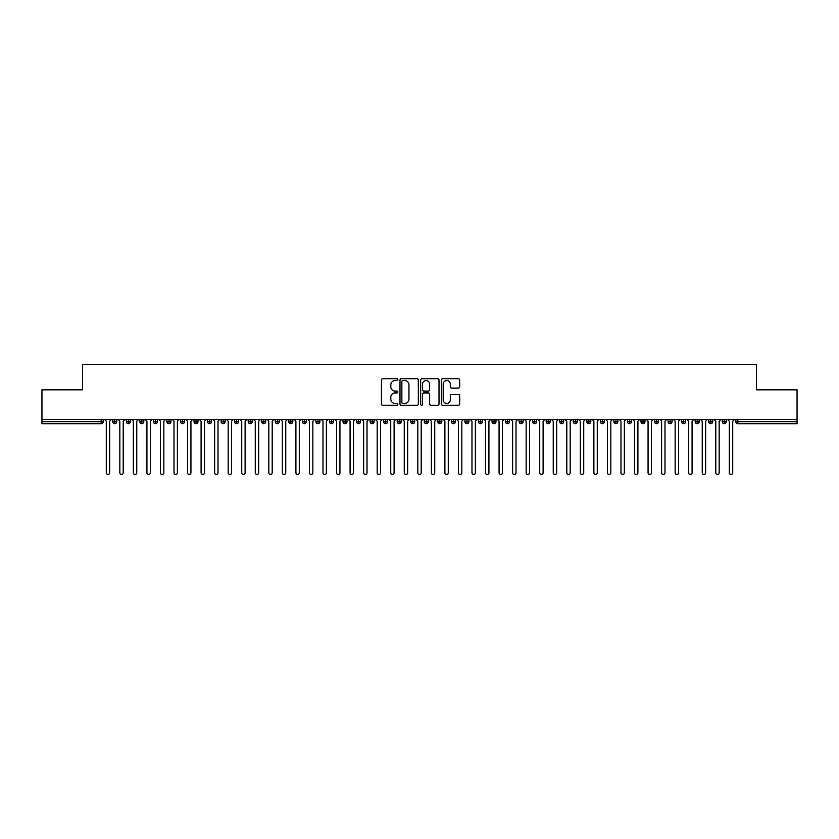 <?xml version="1.0" encoding="UTF-8"?>
<svg xmlns="http://www.w3.org/2000/svg" width="839" height="839" viewBox="0 0 839 839"><rect width="100%" height="100%" fill="white"/><g stroke="black" fill="none" stroke-linecap="round" stroke-linejoin="round"><path stroke-width="1.26" d="M397.833 379.637A0.933 0.933 0 0 0 396.899 378.714L382.773 378.714A1.332 1.332 0 0 0 381.441 380.036L381.441 403.968A1.332 1.332 0 0 0 382.773 405.3L396.899 405.3A0.933 0.933 0 0 0 397.833 404.367A0.933 0.933 0 0 0 396.899 403.433L395.075 403.433A4.258 4.258 0 0 1 390.817 399.186L390.817 397.193A4.258 4.258 0 0 1 395.075 392.935L396.899 392.935A0.933 0.933 0 0 0 397.833 392.002A0.933 0.933 0 0 0 396.899 391.079L395.075 391.079A4.258 4.258 0 0 1 390.817 386.821L390.817 384.828A4.258 4.258 0 0 1 395.075 380.57L396.899 380.57A0.933 0.933 0 0 0 397.833 379.637M458.356 388.079A1.332 1.332 0 0 0 459.688 386.758L459.688 380.036A1.332 1.332 0 0 0 458.356 378.714L442.667 378.714A1.332 1.332 0 0 0 441.335 380.036L441.335 403.968A1.332 1.332 0 0 0 442.667 405.3L458.356 405.3A1.332 1.332 0 0 0 459.688 403.968L459.688 395.861A1.332 1.332 0 0 0 458.356 394.529L451.644 394.529A1.332 1.332 0 0 0 450.312 395.861L450.312 399.878A3.555 3.555 0 0 1 446.757 403.433A3.555 3.555 0 0 1 443.202 399.878L443.202 384.126A3.555 3.555 0 0 1 446.757 380.57A3.555 3.555 0 0 1 450.312 384.126L450.312 386.758A1.332 1.332 0 0 0 451.644 388.079L458.356 388.079M41.95 419.5L797.05 419.5L797.05 389.841L756.421 389.841L756.421 364.514L82.579 364.514L82.579 389.841L41.95 389.841L41.95 421.671L101.173 421.671L101.173 419.5M418.336 380.036A1.332 1.332 0 0 0 417.004 378.714L401.315 378.714A1.332 1.332 0 0 0 399.993 380.036L399.993 403.968A1.332 1.332 0 0 0 401.315 405.3L417.004 405.3A1.332 1.332 0 0 0 418.336 403.968L418.336 380.036M421.996 378.714L437.685 378.714A1.332 1.332 0 0 1 439.007 380.036L439.007 403.968A1.332 1.332 0 0 1 437.685 405.3L430.963 405.3A1.332 1.332 0 0 1 429.641 403.968L429.641 394.267A1.332 1.332 0 0 0 428.31 392.935L423.852 392.935A1.332 1.332 0 0 0 422.52 394.267L422.52 404.367A0.933 0.933 0 0 1 421.598 405.3A0.933 0.933 0 0 1 420.664 404.367L420.664 380.036A1.332 1.332 0 0 1 421.996 378.714M103.207 421.671L101.173 421.671L101.173 423.695A2.035 2.035 0 0 0 103.207 421.671L103.207 419.5L103.207 421.671A2.035 2.035 0 0 1 101.173 423.695L41.95 423.695L41.95 421.671M797.05 419.5L797.05 423.695L737.827 423.695A2.035 2.035 0 0 1 735.793 421.671L735.793 419.5M114.786 419.5L114.786 423.695A2.035 2.035 0 0 1 112.751 421.671L112.751 419.5M116.747 419.5L116.747 421.671A2.035 2.035 0 0 1 114.786 423.695A2.035 2.035 0 0 0 116.747 421.671L112.751 421.671A2.035 2.035 0 0 0 114.786 423.695M128.325 419.5L128.325 423.695A2.035 2.035 0 0 1 126.301 421.671L126.301 419.5L126.301 421.671A2.035 2.035 0 0 0 128.325 423.695A2.035 2.035 0 0 0 130.297 421.671L130.297 419.5M141.875 419.5L141.875 423.695A2.035 2.035 0 0 1 139.84 421.671L139.84 419.5L139.84 421.671A2.035 2.035 0 0 0 141.875 423.695A2.035 2.035 0 0 0 143.836 421.671L143.836 419.5M155.414 419.5L155.414 423.695A2.035 2.035 0 0 1 153.39 421.671L153.39 419.5L153.39 421.671A2.035 2.035 0 0 0 155.414 423.695A2.035 2.035 0 0 0 157.386 421.671L157.386 419.5M168.964 419.5L168.964 423.695A2.035 2.035 0 0 1 166.93 421.671L166.93 419.5L166.93 421.671A2.035 2.035 0 0 0 168.964 423.695A2.035 2.035 0 0 0 170.925 421.671L170.925 419.5M182.503 419.5L182.503 423.695A2.035 2.035 0 0 1 180.479 421.671L180.479 419.5L180.479 421.671A2.035 2.035 0 0 0 182.503 423.695A2.035 2.035 0 0 0 184.475 421.671L184.475 419.5M196.053 419.5L196.053 423.695A2.035 2.035 0 0 1 194.019 421.671L194.019 419.5L194.019 421.671A2.035 2.035 0 0 0 196.053 423.695A2.035 2.035 0 0 0 198.014 421.671L198.014 419.5M209.593 419.5L209.593 423.695A2.035 2.035 0 0 1 207.569 421.671L207.569 419.5L207.569 421.671A2.035 2.035 0 0 0 209.593 423.695A2.035 2.035 0 0 0 211.564 421.671L211.564 419.5M223.143 419.5L223.143 423.695A2.035 2.035 0 0 1 221.108 421.671L221.108 419.5L221.108 421.671A2.035 2.035 0 0 0 223.143 423.695A2.035 2.035 0 0 0 225.104 421.671L225.104 419.5M236.682 419.5L236.682 423.695A2.035 2.035 0 0 1 234.658 421.671L234.658 419.5L234.658 421.671A2.035 2.035 0 0 0 236.682 423.695A2.035 2.035 0 0 0 238.654 421.671L238.654 419.5M250.232 419.5L250.232 423.695A2.035 2.035 0 0 1 248.197 421.671L248.197 419.5L248.197 421.671A2.035 2.035 0 0 0 250.232 423.695A2.035 2.035 0 0 0 252.193 421.671L252.193 419.5M263.771 419.5L263.771 423.695A2.035 2.035 0 0 1 261.737 421.671L261.737 419.5L261.737 421.671A2.035 2.035 0 0 0 263.771 423.695A2.035 2.035 0 0 0 265.732 421.671L265.732 419.5M277.321 419.5L277.321 423.695A2.035 2.035 0 0 1 275.286 421.671A2.035 2.035 0 0 0 277.321 423.695A2.035 2.035 0 0 1 275.286 421.671L275.286 419.5M279.282 419.5L279.282 421.671A2.035 2.035 0 0 1 277.321 423.695A2.035 2.035 0 0 0 279.282 421.671L275.286 421.671M290.86 423.695A2.035 2.035 0 0 1 288.826 421.671L288.826 419.5L288.826 421.671A2.035 2.035 0 0 0 290.86 423.695A2.035 2.035 0 0 0 292.821 421.671L292.821 419.5L292.821 421.671A2.035 2.035 0 0 1 290.86 423.695L290.86 421.671L292.821 421.671M304.41 419.5L304.41 423.695A2.035 2.035 0 0 1 302.376 421.671L302.376 419.5L302.376 421.671A2.035 2.035 0 0 0 304.41 423.695A2.035 2.035 0 0 0 306.371 421.671L306.371 419.5M317.95 419.5L317.95 423.695A2.035 2.035 0 0 1 315.915 421.671L315.915 419.5L315.915 421.671A2.035 2.035 0 0 0 317.95 423.695A2.035 2.035 0 0 0 319.911 421.671L319.911 419.5M331.499 419.5L331.499 421.671L329.465 421.671L329.465 419.5L329.465 421.671A2.035 2.035 0 0 0 331.499 423.695A2.035 2.035 0 0 0 333.461 421.671L333.461 419.5L333.461 421.671A2.035 2.035 0 0 1 331.499 423.695A2.035 2.035 0 0 1 329.465 421.671A2.035 2.035 0 0 0 331.499 423.695L331.499 421.671L333.461 421.671M345.039 419.5L345.039 423.695A2.035 2.035 0 0 1 343.004 421.671L343.004 419.5L343.004 421.671A2.035 2.035 0 0 0 345.039 423.695A2.035 2.035 0 0 0 347 421.671L347 419.5M358.589 419.5L358.589 423.695A2.035 2.035 0 0 1 356.554 421.671L356.554 419.5L356.554 421.671A2.035 2.035 0 0 0 358.589 423.695A2.035 2.035 0 0 0 360.55 421.671L360.55 419.5M372.128 419.5L372.128 423.695A2.035 2.035 0 0 1 370.093 421.671L370.093 419.5L370.093 421.671A2.035 2.035 0 0 0 372.128 423.695A2.035 2.035 0 0 0 374.089 421.671L374.089 419.5M385.678 419.5L385.678 423.695A2.035 2.035 0 0 1 383.643 421.671L383.643 419.5M387.639 419.5L387.639 421.671A2.035 2.035 0 0 1 385.678 423.695A2.035 2.035 0 0 0 387.639 421.671L383.643 421.671A2.035 2.035 0 0 0 385.678 423.695M399.217 419.5L399.217 423.695A2.035 2.035 0 0 1 397.183 421.671L397.183 419.5L397.183 421.671A2.035 2.035 0 0 0 399.217 423.695A2.035 2.035 0 0 0 401.178 421.671L401.178 419.5M412.757 419.5L412.757 423.695A2.035 2.035 0 0 1 410.732 421.671L410.732 419.5M414.728 419.5L414.728 421.671A2.035 2.035 0 0 1 412.757 423.695A2.035 2.035 0 0 0 414.728 421.671L410.732 421.671A2.035 2.035 0 0 0 412.757 423.695M426.306 419.5L426.306 423.695A2.035 2.035 0 0 1 424.272 421.671L424.272 419.5M428.268 419.5L428.268 421.671A2.035 2.035 0 0 1 426.306 423.695A2.035 2.035 0 0 0 428.268 421.671L424.272 421.671A2.035 2.035 0 0 0 426.306 423.695M439.846 419.5L439.846 423.695A2.035 2.035 0 0 1 437.822 421.671A2.035 2.035 0 0 0 439.846 423.695A2.035 2.035 0 0 1 437.822 421.671L437.822 419.5M441.817 419.5L441.817 421.671L441.817 419.5M453.396 419.5L453.396 423.695A2.035 2.035 0 0 1 451.361 421.671L451.361 419.5M455.357 419.5L455.357 421.671A2.035 2.035 0 0 1 453.396 423.695A2.035 2.035 0 0 0 455.357 421.671L451.361 421.671A2.035 2.035 0 0 0 453.396 423.695M466.935 419.5L466.935 423.695A2.035 2.035 0 0 1 464.911 421.671L464.911 419.5M468.907 419.5L468.907 421.671A2.035 2.035 0 0 1 466.935 423.695A2.035 2.035 0 0 0 468.907 421.671L464.911 421.671A2.035 2.035 0 0 0 466.935 423.695M480.485 419.5L480.485 423.695A2.035 2.035 0 0 1 478.45 421.671L478.45 419.5M482.446 419.5L482.446 421.671A2.035 2.035 0 0 1 480.485 423.695A2.035 2.035 0 0 0 482.446 421.671L478.45 421.671A2.035 2.035 0 0 0 480.485 423.695M494.024 419.5L494.024 423.695A2.035 2.035 0 0 1 492 421.671L492 419.5M495.996 419.5L495.996 421.671A2.035 2.035 0 0 1 494.024 423.695A2.035 2.035 0 0 0 495.996 421.671L492 421.671A2.035 2.035 0 0 0 494.024 423.695M507.574 419.5L507.574 423.695A2.035 2.035 0 0 1 505.539 421.671L505.539 419.5M509.535 419.5L509.535 421.671L509.535 419.5M521.113 419.5L521.113 423.695A2.035 2.035 0 0 1 519.089 421.671L519.089 419.5M523.085 419.5L523.085 421.671A2.035 2.035 0 0 1 521.113 423.695A2.035 2.035 0 0 0 523.085 421.671L519.089 421.671A2.035 2.035 0 0 0 521.113 423.695M534.663 419.5L534.663 423.695A2.035 2.035 0 0 1 532.629 421.671L532.629 419.5L532.629 421.671A2.035 2.035 0 0 0 534.663 423.695A2.035 2.035 0 0 0 536.624 421.671L536.624 419.5M548.203 419.5L548.203 423.695A2.035 2.035 0 0 1 546.179 421.671L546.179 419.5M550.174 419.5L550.174 421.671L550.174 419.5M561.752 419.5L561.752 423.695A2.035 2.035 0 0 1 559.718 421.671A2.035 2.035 0 0 0 561.752 423.695A2.035 2.035 0 0 1 559.718 421.671L559.718 419.5M563.714 419.5L563.714 421.671L563.714 419.5M575.292 419.5L575.292 423.695A2.035 2.035 0 0 1 573.268 421.671L573.268 419.5L573.268 421.671A2.035 2.035 0 0 0 575.292 423.695A2.035 2.035 0 0 0 577.263 421.671L577.263 419.5M588.842 419.5L588.842 423.695A2.035 2.035 0 0 1 586.807 421.671A2.035 2.035 0 0 0 588.842 423.695A2.035 2.035 0 0 1 586.807 421.671L586.807 419.5M590.803 419.5L590.803 421.671A2.035 2.035 0 0 1 588.842 423.695A2.035 2.035 0 0 0 590.803 421.671L586.807 421.671M602.381 419.5L602.381 423.695A2.035 2.035 0 0 1 600.346 421.671L600.346 419.5L600.346 421.671A2.035 2.035 0 0 0 602.381 423.695A2.035 2.035 0 0 0 604.342 421.671L604.342 419.5M615.931 419.5L615.931 423.695A2.035 2.035 0 0 1 613.896 421.671L613.896 419.5M617.892 419.5L617.892 421.671L617.892 419.5M629.47 419.5L629.47 423.695A2.035 2.035 0 0 1 627.436 421.671A2.035 2.035 0 0 0 629.47 423.695A2.035 2.035 0 0 1 627.436 421.671L627.436 419.5M631.431 419.5L631.431 421.671L631.431 419.5M643.02 419.5L643.02 423.695A2.035 2.035 0 0 1 640.986 421.671L640.986 419.5M644.981 419.5L644.981 421.671L644.981 419.5M656.559 419.5L656.559 423.695A2.035 2.035 0 0 1 654.525 421.671L654.525 419.5M658.521 419.5L658.521 421.671A2.035 2.035 0 0 1 656.559 423.695A2.035 2.035 0 0 0 658.521 421.671L654.525 421.671A2.035 2.035 0 0 0 656.559 423.695M670.109 419.5L670.109 423.695A2.035 2.035 0 0 1 668.075 421.671A2.035 2.035 0 0 0 670.109 423.695A2.035 2.035 0 0 1 668.075 421.671L668.075 419.5M672.07 419.5L672.07 421.671A2.035 2.035 0 0 1 670.109 423.695A2.035 2.035 0 0 0 672.07 421.671L668.075 421.671M683.649 419.5L683.649 423.695A2.035 2.035 0 0 1 681.614 421.671A2.035 2.035 0 0 0 683.649 423.695A2.035 2.035 0 0 1 681.614 421.671L681.614 419.5M685.61 419.5L685.61 421.671L685.61 419.5M697.199 419.5L697.199 423.695A2.035 2.035 0 0 1 695.164 421.671L695.164 419.5L695.164 421.671A2.035 2.035 0 0 0 697.199 423.695A2.035 2.035 0 0 0 699.16 421.671L699.16 419.5M710.738 419.5L710.738 423.695A2.035 2.035 0 0 1 708.703 421.671A2.035 2.035 0 0 0 710.738 423.695A2.035 2.035 0 0 1 708.703 421.671L708.703 419.5M712.699 419.5L712.699 421.671A2.035 2.035 0 0 1 710.738 423.695A2.035 2.035 0 0 0 712.699 421.671L708.703 421.671M724.288 419.5L724.288 423.695A2.035 2.035 0 0 1 722.253 421.671A2.035 2.035 0 0 0 724.288 423.695A2.035 2.035 0 0 1 722.253 421.671L722.253 419.5M726.249 419.5L726.249 421.671L726.249 419.5M290.86 419.5L290.86 421.671L288.826 421.671M439.846 423.695A2.035 2.035 0 0 0 441.817 421.671A2.035 2.035 0 0 1 439.846 423.695M507.574 423.695A2.035 2.035 0 0 0 509.535 421.671A2.035 2.035 0 0 1 507.574 423.695A2.035 2.035 0 0 1 505.539 421.671L509.535 421.671M548.203 423.695A2.035 2.035 0 0 0 550.174 421.671A2.035 2.035 0 0 1 548.203 423.695A2.035 2.035 0 0 1 546.179 421.671L550.174 421.671M561.752 423.695A2.035 2.035 0 0 0 563.714 421.671A2.035 2.035 0 0 1 561.752 423.695M615.931 423.695A2.035 2.035 0 0 0 617.892 421.671A2.035 2.035 0 0 1 615.931 423.695A2.035 2.035 0 0 1 613.896 421.671L617.892 421.671M629.47 423.695A2.035 2.035 0 0 0 631.431 421.671A2.035 2.035 0 0 1 629.47 423.695M643.02 423.695A2.035 2.035 0 0 0 644.981 421.671A2.035 2.035 0 0 1 643.02 423.695A2.035 2.035 0 0 1 640.986 421.671L644.981 421.671M683.649 423.695A2.035 2.035 0 0 0 685.61 421.671A2.035 2.035 0 0 1 683.649 423.695M724.288 423.695A2.035 2.035 0 0 0 726.249 421.671A2.035 2.035 0 0 1 724.288 423.695M402.783 380.57A0.933 0.933 0 0 0 401.85 381.504L401.85 402.51A0.933 0.933 0 0 0 402.783 403.433L404.713 403.433A4.258 4.258 0 0 0 408.96 399.186L408.96 384.828A4.258 4.258 0 0 0 404.713 380.57L402.783 380.57M429.641 384.199A3.555 3.555 0 0 0 426.076 380.633A3.555 3.555 0 0 0 422.52 384.199L422.52 389.747A1.332 1.332 0 0 0 423.852 391.079L428.31 391.079A1.332 1.332 0 0 0 429.641 389.747L429.641 384.199M106.291 472.797L106.291 421.188L106.291 472.797A1.688 1.688 0 0 0 107.979 474.486A1.688 1.688 0 0 0 109.668 472.797L109.668 421.188L109.668 472.797M111.367 419.5L109.668 421.188M106.291 421.188L104.592 419.5M119.83 472.797L119.83 421.188L119.83 472.797A1.688 1.688 0 0 0 121.519 474.486A1.688 1.688 0 0 0 123.218 472.797L123.218 421.188L123.218 472.797M133.37 472.797L133.37 421.188L133.37 472.797A1.688 1.688 0 0 0 135.069 474.486A1.688 1.688 0 0 0 136.757 472.797L136.757 421.188L136.757 472.797M146.919 472.797L146.919 421.188L146.919 472.797A1.688 1.688 0 0 0 148.608 474.486A1.688 1.688 0 0 0 150.307 472.797L150.307 421.188L150.307 472.797M160.459 472.797L160.459 421.188L160.459 472.797A1.688 1.688 0 0 0 162.158 474.486A1.688 1.688 0 0 0 163.846 472.797L163.846 421.188L163.846 472.797M124.906 419.5L123.218 421.188M119.83 421.188L118.142 419.5M138.456 419.5L136.757 421.188M133.37 421.188L131.681 419.5M151.995 419.5L150.307 421.188M146.919 421.188L145.231 419.5M165.545 419.5L163.846 421.188M160.459 421.188L158.77 419.5M174.009 472.797L174.009 421.188L174.009 472.797A1.688 1.688 0 0 0 175.697 474.486A1.688 1.688 0 0 0 177.396 472.797L177.396 421.188L177.396 472.797M179.085 419.5L177.396 421.188M174.009 421.188L172.31 419.5M187.548 472.797L187.548 421.188L187.548 472.797A1.688 1.688 0 0 0 189.247 474.486A1.688 1.688 0 0 0 190.935 472.797L190.935 421.188L190.935 472.797M201.098 472.797L201.098 421.188L201.098 472.797A1.688 1.688 0 0 0 202.786 474.486A1.688 1.688 0 0 0 204.485 472.797L204.485 421.188L204.485 472.797M214.637 472.797L214.637 421.188L214.637 472.797A1.688 1.688 0 0 0 216.336 474.486A1.688 1.688 0 0 0 218.025 472.797L218.025 421.188L218.025 472.797M228.187 472.797L228.187 421.188L228.187 472.797A1.688 1.688 0 0 0 229.876 474.486A1.688 1.688 0 0 0 231.574 472.797L231.574 421.188L231.574 472.797M192.634 419.5L190.935 421.188M187.548 421.188L185.859 419.5M206.174 419.5L204.485 421.188M201.098 421.188L199.399 419.5M219.724 419.5L218.025 421.188M214.637 421.188L212.949 419.5M233.263 419.5L231.574 421.188M228.187 421.188L226.488 419.5M241.726 472.797L241.726 421.188L241.726 472.797A1.688 1.688 0 0 0 243.425 474.486A1.688 1.688 0 0 0 245.114 472.797L245.114 421.188L245.114 472.797M255.276 472.797L255.276 421.188L255.276 472.797A1.688 1.688 0 0 0 256.965 474.486A1.688 1.688 0 0 0 258.664 472.797L258.664 421.188L258.664 472.797M268.816 472.797L268.816 421.188L268.816 472.797A1.688 1.688 0 0 0 270.515 474.486A1.688 1.688 0 0 0 272.203 472.797L272.203 421.188L272.203 472.797M282.365 472.797L282.365 421.188L282.365 472.797A1.688 1.688 0 0 0 284.054 474.486A1.688 1.688 0 0 0 285.753 472.797L285.753 421.188L285.753 472.797M295.905 472.797L295.905 421.188L295.905 472.797A1.688 1.688 0 0 0 297.604 474.486A1.688 1.688 0 0 0 299.292 472.797L299.292 421.188L299.292 472.797M246.813 419.5L245.114 421.188M241.726 421.188L240.038 419.5M260.352 419.5L258.664 421.188M255.276 421.188L253.577 419.5M273.902 419.5L272.203 421.188M268.816 421.188L267.127 419.5M287.441 419.5L285.753 421.188M282.365 421.188L280.666 419.5M300.991 419.5L299.292 421.188M295.905 421.188L294.216 419.5M309.455 472.797L309.455 421.188L309.455 472.797A1.688 1.688 0 0 0 311.143 474.486A1.688 1.688 0 0 0 312.842 472.797L312.842 421.188L312.842 472.797M314.531 419.5L312.842 421.188M309.455 421.188L307.756 419.5M322.994 472.797L322.994 421.188L322.994 472.797A1.688 1.688 0 0 0 324.693 474.486A1.688 1.688 0 0 0 326.381 472.797L326.381 421.188L326.381 472.797M328.08 419.5L326.381 421.188M322.994 421.188L321.306 419.5M336.544 472.797L336.544 421.188L336.544 472.797A1.688 1.688 0 0 0 338.232 474.486A1.688 1.688 0 0 0 339.931 472.797L339.931 421.188L339.931 472.797M341.62 419.5L339.931 421.188M336.544 421.188L334.845 419.5M350.083 472.797L350.083 421.188L350.083 472.797A1.688 1.688 0 0 0 351.782 474.486A1.688 1.688 0 0 0 353.471 472.797L353.471 421.188L353.471 472.797M355.159 419.5L353.471 421.188M350.083 421.188L348.395 419.5M363.633 472.797L363.633 421.188L363.633 472.797A1.688 1.688 0 0 0 365.322 474.486A1.688 1.688 0 0 0 367.021 472.797L367.021 421.188L367.021 472.797M368.709 419.5L367.021 421.188M363.633 421.188L361.934 419.5M377.172 472.797L377.172 421.188L377.172 472.797A1.688 1.688 0 0 0 378.871 474.486A1.688 1.688 0 0 0 380.56 472.797L380.56 421.188L380.56 472.797M382.248 419.5L380.56 421.188M377.172 421.188L375.484 419.5M390.722 472.797L390.722 421.188L390.722 472.797A1.688 1.688 0 0 0 392.411 474.486A1.688 1.688 0 0 0 394.099 472.797L394.099 421.188L394.099 472.797M395.798 419.5L394.099 421.188M390.722 421.188L389.023 419.5M404.262 472.797L404.262 421.188L404.262 472.797A1.688 1.688 0 0 0 405.961 474.486A1.688 1.688 0 0 0 407.649 472.797L407.649 421.188L407.649 472.797M409.338 419.5L407.649 421.188M404.262 421.188L402.573 419.5M417.812 472.797L417.812 421.188L417.812 472.797A1.688 1.688 0 0 0 419.5 474.486A1.688 1.688 0 0 0 421.188 472.797L421.188 421.188L421.188 472.797M422.887 419.5L421.188 421.188M417.812 421.188L416.113 419.5M431.351 472.797L431.351 421.188L431.351 472.797A1.688 1.688 0 0 0 433.039 474.486A1.688 1.688 0 0 0 434.738 472.797L434.738 421.188L434.738 472.797M436.427 419.5L434.738 421.188M431.351 421.188L429.662 419.5M444.901 472.797L444.901 421.188L444.901 472.797A1.688 1.688 0 0 0 446.589 474.486A1.688 1.688 0 0 0 448.278 472.797L448.278 421.188L448.278 472.797M449.977 419.5L448.278 421.188M444.901 421.188L443.202 419.5M458.44 472.797L458.44 421.188L458.44 472.797A1.688 1.688 0 0 0 460.129 474.486A1.688 1.688 0 0 0 461.828 472.797L461.828 421.188L461.828 472.797M463.516 419.5L461.828 421.188M458.44 421.188L456.752 419.5M471.979 472.797L471.979 421.188L471.979 472.797A1.688 1.688 0 0 0 473.678 474.486A1.688 1.688 0 0 0 475.367 472.797L475.367 421.188L475.367 472.797M477.066 419.5L475.367 421.188M471.979 421.188L470.291 419.5M485.529 472.797L485.529 421.188L485.529 472.797A1.688 1.688 0 0 0 487.218 474.486A1.688 1.688 0 0 0 488.917 472.797L488.917 421.188L488.917 472.797M490.605 419.5L488.917 421.188M485.529 421.188L483.841 419.5M499.069 472.797L499.069 421.188L499.069 472.797A1.688 1.688 0 0 0 500.768 474.486A1.688 1.688 0 0 0 502.456 472.797L502.456 421.188L502.456 472.797M504.155 419.5L502.456 421.188M499.069 421.188L497.38 419.5M512.619 472.797L512.619 421.188L512.619 472.797A1.688 1.688 0 0 0 514.307 474.486A1.688 1.688 0 0 0 516.006 472.797L516.006 421.188L516.006 472.797M517.694 419.5L516.006 421.188M512.619 421.188L510.92 419.5M526.158 472.797L526.158 421.188L526.158 472.797A1.688 1.688 0 0 0 527.857 474.486A1.688 1.688 0 0 0 529.545 472.797L529.545 421.188L529.545 472.797M531.244 419.5L529.545 421.188M526.158 421.188L524.469 419.5M539.708 472.797L539.708 421.188L539.708 472.797A1.688 1.688 0 0 0 541.396 474.486A1.688 1.688 0 0 0 543.095 472.797L543.095 421.188L543.095 472.797M544.784 419.5L543.095 421.188M539.708 421.188L538.009 419.5M553.247 472.797L553.247 421.188L553.247 472.797A1.688 1.688 0 0 0 554.946 474.486A1.688 1.688 0 0 0 556.635 472.797L556.635 421.188L556.635 472.797M558.334 419.5L556.635 421.188M553.247 421.188L551.559 419.5M566.797 472.797L566.797 421.188L566.797 472.797A1.688 1.688 0 0 0 568.485 474.486A1.688 1.688 0 0 0 570.184 472.797L570.184 421.188L570.184 472.797M571.873 419.5L570.184 421.188M566.797 421.188L565.098 419.5M580.336 472.797L580.336 421.188L580.336 472.797A1.688 1.688 0 0 0 582.035 474.486A1.688 1.688 0 0 0 583.724 472.797L583.724 421.188L583.724 472.797M585.423 419.5L583.724 421.188M580.336 421.188L578.648 419.5M593.886 472.797L593.886 421.188L593.886 472.797A1.688 1.688 0 0 0 595.575 474.486A1.688 1.688 0 0 0 597.274 472.797L597.274 421.188L597.274 472.797M598.962 419.5L597.274 421.188M593.886 421.188L592.187 419.5M607.426 472.797L607.426 421.188L607.426 472.797A1.688 1.688 0 0 0 609.124 474.486A1.688 1.688 0 0 0 610.813 472.797L610.813 421.188L610.813 472.797M612.512 419.5L610.813 421.188M607.426 421.188L605.737 419.5M620.975 472.797L620.975 421.188L620.975 472.797A1.688 1.688 0 0 0 622.664 474.486A1.688 1.688 0 0 0 624.363 472.797L624.363 421.188L624.363 472.797M626.051 419.5L624.363 421.188M620.975 421.188L619.276 419.5M634.515 472.797L634.515 421.188L634.515 472.797A1.688 1.688 0 0 0 636.214 474.486A1.688 1.688 0 0 0 637.902 472.797L637.902 421.188L637.902 472.797M639.601 419.5L637.902 421.188M634.515 421.188L632.826 419.5M648.065 472.797L648.065 421.188L648.065 472.797A1.688 1.688 0 0 0 649.753 474.486A1.688 1.688 0 0 0 651.452 472.797L651.452 421.188L651.452 472.797M653.141 419.5L651.452 421.188M648.065 421.188L646.366 419.5M661.604 472.797L661.604 421.188L661.604 472.797A1.688 1.688 0 0 0 663.303 474.486A1.688 1.688 0 0 0 664.991 472.797L664.991 421.188L664.991 472.797M666.69 419.5L664.991 421.188M661.604 421.188L659.915 419.5M675.154 472.797L675.154 421.188L675.154 472.797A1.688 1.688 0 0 0 676.842 474.486A1.688 1.688 0 0 0 678.541 472.797L678.541 421.188L678.541 472.797M680.23 419.5L678.541 421.188M675.154 421.188L673.455 419.5M688.693 472.797L688.693 421.188L688.693 472.797A1.688 1.688 0 0 0 690.392 474.486A1.688 1.688 0 0 0 692.081 472.797L692.081 421.188L692.081 472.797M693.769 419.5L692.081 421.188M688.693 421.188L687.005 419.5M702.243 472.797L702.243 421.188L702.243 472.797A1.688 1.688 0 0 0 703.931 474.486A1.688 1.688 0 0 0 705.63 472.797L705.63 421.188L705.63 472.797M707.319 419.5L705.63 421.188M702.243 421.188L700.544 419.5M715.782 472.797L715.782 421.188L715.782 472.797A1.688 1.688 0 0 0 717.481 474.486A1.688 1.688 0 0 0 719.17 472.797L719.17 421.188L719.17 472.797M720.858 419.5L719.17 421.188M715.782 421.188L714.094 419.5M729.332 472.797L729.332 421.188L729.332 472.797A1.688 1.688 0 0 0 731.021 474.486A1.688 1.688 0 0 0 732.709 472.797L732.709 421.188L732.709 472.797M734.408 419.5L732.709 421.188M729.332 421.188L727.633 419.5M737.827 419.5L737.827 421.671L797.05 421.671M737.827 421.671L737.827 423.695A2.035 2.035 0 0 1 735.793 421.671L737.827 421.671M126.301 421.671A2.035 2.035 0 0 0 128.325 423.695A2.035 2.035 0 0 0 130.297 421.671L126.301 421.671M139.84 421.671A2.035 2.035 0 0 0 141.875 423.695A2.035 2.035 0 0 0 143.836 421.671L139.84 421.671M153.39 421.671A2.035 2.035 0 0 0 155.414 423.695A2.035 2.035 0 0 0 157.386 421.671L153.39 421.671M166.93 421.671A2.035 2.035 0 0 0 168.964 423.695A2.035 2.035 0 0 0 170.925 421.671L166.93 421.671M180.479 421.671L184.475 421.671A2.035 2.035 0 0 1 182.503 423.695M194.019 421.671A2.035 2.035 0 0 0 196.053 423.695A2.035 2.035 0 0 0 198.014 421.671L194.019 421.671M207.569 421.671L211.564 421.671A2.035 2.035 0 0 1 209.593 423.695M221.108 421.671A2.035 2.035 0 0 0 223.143 423.695A2.035 2.035 0 0 0 225.104 421.671L221.108 421.671M234.658 421.671A2.035 2.035 0 0 0 236.682 423.695A2.035 2.035 0 0 0 238.654 421.671L234.658 421.671M248.197 421.671A2.035 2.035 0 0 0 250.232 423.695A2.035 2.035 0 0 0 252.193 421.671L248.197 421.671M261.737 421.671A2.035 2.035 0 0 0 263.771 423.695A2.035 2.035 0 0 0 265.732 421.671L261.737 421.671M302.376 421.671L306.371 421.671A2.035 2.035 0 0 1 304.41 423.695M315.915 421.671A2.035 2.035 0 0 0 317.95 423.695A2.035 2.035 0 0 0 319.911 421.671L315.915 421.671M343.004 421.671L347 421.671A2.035 2.035 0 0 1 345.039 423.695M356.554 421.671A2.035 2.035 0 0 0 358.589 423.695A2.035 2.035 0 0 0 360.55 421.671L356.554 421.671M370.093 421.671L374.089 421.671A2.035 2.035 0 0 1 372.128 423.695M397.183 421.671L401.178 421.671A2.035 2.035 0 0 1 399.217 423.695M437.822 421.671L441.817 421.671M532.629 421.671L536.624 421.671A2.035 2.035 0 0 1 534.663 423.695M559.718 421.671L563.714 421.671M573.268 421.671A2.035 2.035 0 0 0 575.292 423.695A2.035 2.035 0 0 0 577.263 421.671L573.268 421.671M600.346 421.671L604.342 421.671A2.035 2.035 0 0 1 602.381 423.695M627.436 421.671L631.431 421.671M681.614 421.671L685.61 421.671M695.164 421.671A2.035 2.035 0 0 0 697.199 423.695A2.035 2.035 0 0 0 699.16 421.671L695.164 421.671M722.253 421.671L726.249 421.671"/></g></svg>
